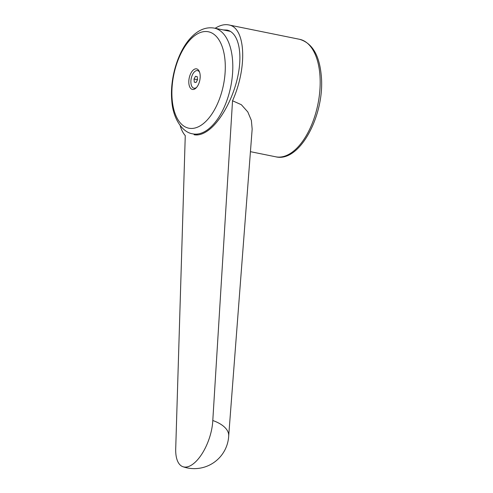 <?xml version="1.0" encoding="UTF-8"?>
<svg xmlns="http://www.w3.org/2000/svg" width="493" height="493" viewBox="0 0 493 493"><rect width="100%" height="100%" fill="white"/><g stroke="black" fill="none" stroke-linecap="round" stroke-linejoin="round"><path stroke-width="0.74" d="M215.145 28.286C220.026 25.235 224.518 24.108 228.623 24.909C245.569 27.244 247.628 67.11 232.536 100.769L212.791 420.511A34.473 15.56 109.3 0 1 201.822 454.102A34.473 15.56 109.3 0 1 182.903 466.711A34.473 15.56 109.3 0 1 175.742 447.823L185.263 135.612C183.045 133.11 181.325 129.727 180.124 125.475M228.697 435.892L252.163 129.08L251.368 120.44L247.794 111.929L241.342 104.707L232.536 100.769M223.212 29.925L226.996 30.079C237.799 32.218 242.63 50.841 238.329 73.79C234.089 96.727 221.308 120.81 208.336 130.325C203.171 134.09 198.432 135.563 194.119 134.737M172.156 99.469A49.189 25.359 -78.5 0 0 202.395 124.365A49.189 25.359 -78.5 0 0 225.024 60.497A49.189 25.359 -78.5 0 0 194.784 35.601A49.189 25.359 -78.5 0 0 172.156 99.469M193.687 69.686A10.489 5.411 -78.5 0 0 188.862 83.311A10.489 5.411 -78.5 0 0 195.314 88.617A10.489 5.411 -78.5 0 0 196.041 88.001A10.489 5.411 -78.5 0 0 199.363 71.608A10.489 5.411 -78.5 0 0 193.687 69.686M196.571 87.427A8.985 4.634 101.5 0 1 196.454 87.514A8.985 4.634 101.5 0 1 190.933 82.966A8.985 4.634 101.5 0 1 195.068 71.3A8.985 4.634 101.5 0 1 199.634 72.335M197.502 79.743L194.014 79.034L195.493 76.286L197.237 76.662L197.508 79.78L196.029 82.528L194.285 82.158L194.014 79.034M196.029 82.528L194.285 82.158M227.587 30.812A54.55 28.126 101.5 0 1 229.183 30.763M212.791 420.511A34.473 16.953 2.7 0 1 228.703 435.763A34.473 34.473 0 0 1 182.903 466.711M299.553 39.298C312.087 43.008 319.31 54.988 321.226 75.232C325.331 113.704 300.182 162.936 275.716 156.799A59.949 30.905 -78.5 0 0 292.275 152.14A59.949 30.905 -78.5 0 0 319.852 74.301A59.949 30.905 -78.5 0 0 299.553 39.298L228.623 24.909M214.245 28.107C206.049 26.745 198.322 29.876 191.074 37.505C177.924 51.075 169.715 78.523 171.774 100.492C172.827 118.523 182.459 132.525 192.788 133.856A53.953 27.811 -78.5 0 0 207.695 129.659A53.953 27.811 -78.5 0 0 232.511 59.61A53.953 27.811 -78.5 0 0 214.245 28.107L230.422 31.386M197.903 134.897L192.788 133.856M275.716 156.799L250.432 151.671"/></g></svg>
